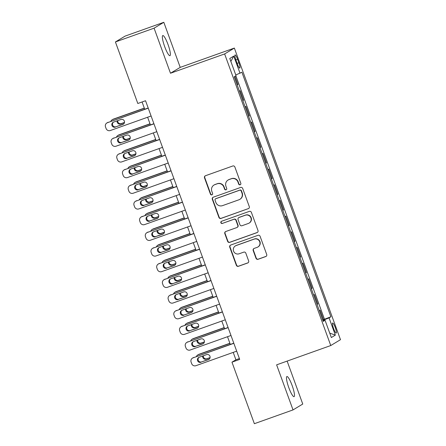 <?xml version="1.0" encoding="UTF-8"?>
<svg xmlns="http://www.w3.org/2000/svg" width="446" height="446" viewBox="0 0 446 446"><rect width="100%" height="100%" fill="white"/><g stroke="black" fill="none" stroke-linecap="round" stroke-linejoin="round"><path stroke-width="0.67" d="M240.149 184.789A1.148 1.126 -121.1 0 0 240.818 183.334L234.869 166.982A1.639 1.611 -121.1 0 0 232.79 165.99L205.461 175.73A1.639 1.611 -121.1 0 0 204.502 177.809L210.456 194.161A1.148 1.126 -121.1 0 0 212.112 194.763A1.148 1.126 -121.1 0 0 212.58 193.402L211.811 191.284A5.246 5.157 -121.1 0 1 214.877 184.627L217.152 183.819A5.246 5.157 -121.1 0 1 223.803 187.008L224.572 189.126A1.148 1.126 -121.1 0 0 226.228 189.728A1.148 1.126 -121.1 0 0 226.702 188.368L225.927 186.255A5.246 5.157 -121.1 0 1 228.993 179.599L231.273 178.785A5.246 5.157 -121.1 0 1 237.924 181.979L238.694 184.092A1.148 1.126 -121.1 0 0 240.149 184.789M228.079 180.033L228.341 179.872A5.246 5.157 -121.1 0 1 229.261 179.437L231.535 178.629A5.246 5.157 -121.1 0 1 238.186 181.817L238.956 183.936A1.148 1.126 -121.1 0 0 240.478 184.605M205.311 175.791A1.639 1.611 -121.1 0 0 204.77 177.653L210.718 193.999A1.148 1.126 -121.1 0 0 212.235 194.673M213.957 185.062L214.219 184.906A5.246 5.157 -121.1 0 1 215.139 184.471L217.414 183.657A5.246 5.157 -121.1 0 1 224.065 186.852L224.84 188.97A1.148 1.126 -121.1 0 0 226.356 189.639M292.158 385.584A10.682 1.929 70.4 0 0 286.889 376.535A10.682 1.929 70.4 0 0 288.796 387.613A10.682 1.929 70.4 0 0 294.065 396.661A10.682 1.929 70.4 0 0 292.158 385.584M168.053 44.6A10.682 1.929 70.4 0 0 162.779 35.552A10.682 1.929 70.4 0 0 164.685 46.629A10.682 1.929 70.4 0 0 169.954 55.678A10.682 1.929 70.4 0 0 168.053 44.6M335.264 327.526A5.341 0.964 70.4 0 0 332.632 323.004A5.341 0.964 70.4 0 0 333.58 328.54A5.341 0.964 70.4 0 0 336.217 333.067A5.341 0.964 70.4 0 0 335.264 327.526M256.004 258.284A1.639 1.611 -121.1 0 0 258.083 259.282L265.749 256.55A1.639 1.611 -121.1 0 0 266.708 254.465L260.102 236.308A1.639 1.611 -121.1 0 0 258.022 235.31L230.694 245.055A1.639 1.611 -121.1 0 0 229.735 247.134L236.347 265.292A1.639 1.611 -121.1 0 0 238.426 266.29L247.686 262.989A1.639 1.611 -121.1 0 0 248.645 260.91L245.813 253.138A1.639 1.611 -121.1 0 0 243.733 252.141L239.145 253.78A4.382 4.309 -121.1 0 1 235.382 245.908A4.382 4.309 -121.1 0 1 236.146 245.545L254.136 239.128A4.382 4.309 -121.1 0 1 257.899 247A4.382 4.309 -121.1 0 1 257.136 247.363L254.136 248.433A1.639 1.611 -121.1 0 0 253.177 250.513L256.004 258.284L256.272 258.123A1.639 1.611 -121.1 0 0 258.345 259.12L266.017 256.389A1.639 1.611 -121.1 0 0 266.167 256.327M276.626 364.845L293.028 409.913L254.365 423.7L231.965 362.169L239.697 359.409L145.547 100.735L137.814 103.489L115.419 41.957L154.087 28.17L170.489 73.244L224.628 53.944L330.759 345.544L276.626 364.845M248.333 208.689A1.639 1.611 -121.1 0 0 249.292 206.609L242.68 188.452A1.639 1.611 -121.1 0 0 240.6 187.454L213.277 197.199A1.639 1.611 -121.1 0 0 212.318 199.278L218.925 217.436A1.639 1.611 -121.1 0 0 221.004 218.434L248.595 208.533A1.639 1.611 -121.1 0 0 248.745 208.466M251.388 212.38L258 230.537A1.639 1.611 -121.1 0 1 257.041 232.617L229.712 242.362A1.639 1.611 -121.1 0 1 227.638 241.364L224.806 233.593A1.639 1.611 -121.1 0 1 225.765 231.513L236.848 227.56A1.639 1.611 -121.1 0 0 237.807 225.481L235.928 220.324A1.639 1.611 -121.1 0 0 233.855 219.326L222.314 223.44A1.148 1.126 -121.1 0 1 221.327 221.383A1.148 1.126 -121.1 0 1 221.528 221.288L249.314 211.382A1.639 1.611 -121.1 0 1 251.388 212.38M322.687 319.921L323.528 319.62L320.105 310.215L319.325 310.689M316.978 304.244L317.82 303.943L314.397 294.538L313.616 295.007M311.275 288.568L312.116 288.267L308.688 278.861L307.913 279.33M305.566 272.891L306.408 272.59L302.985 263.185L302.204 263.653M299.863 257.214L300.704 256.913L297.276 247.508L296.501 247.976M294.154 241.537L294.996 241.236L291.572 231.831L290.792 232.299M288.45 225.86L289.292 225.559L285.864 216.154L285.089 216.622M282.742 210.183L283.584 209.882L280.16 200.477L279.38 200.945M277.038 194.506L277.875 194.205L274.452 184.8L273.677 185.268M271.33 178.829L272.171 178.528L268.748 169.118L267.968 169.591M265.626 163.147L266.463 162.851L263.04 153.441L262.265 153.915M259.918 147.47L260.759 147.174L257.336 137.764L256.556 138.238M254.214 131.793L255.051 131.492L251.628 122.087L250.853 122.561M248.506 116.116L249.347 115.815L245.924 106.41L245.144 106.878M242.802 100.439L243.639 100.138L240.216 90.733L239.441 91.201M235.979 60.288L237.233 63.739A5.174 0.931 70.4 0 0 239.786 68.121A5.174 0.931 70.4 0 0 238.861 62.752L237.606 59.301A5.174 0.931 70.4 0 0 235.053 54.919A5.174 0.931 70.4 0 0 235.979 60.288M224.628 53.944L234.356 48.073L340.488 339.674L330.759 345.544M323.528 319.62L330.904 316.777L241.888 72.207L235.783 74.995M330.904 316.777L329.064 317.887L335.342 335.13L331.345 337.544L325.067 320.3L323.227 321.41L234.211 76.84L236.051 75.731L229.774 58.487L233.771 56.073L240.048 73.317M243.639 100.138L242.864 100.612M249.347 115.815L248.567 116.289M255.051 131.492L254.276 131.966M260.759 147.174L259.979 147.643M266.463 162.851L265.688 163.32M272.171 178.528L271.391 178.997M277.875 194.205L277.1 194.673M283.584 209.882L282.803 210.35M289.292 225.559L288.512 226.027M294.996 241.236L294.215 241.704M300.704 256.913L299.924 257.381M306.408 272.59L305.627 273.063M312.116 288.267L311.336 288.74M317.82 303.943L317.039 304.417M324.409 319.091L235.873 75.842M237.094 84.762L237.935 84.461L234.992 76.372M237.935 84.461L237.155 84.935M170.489 73.244L180.217 67.374L163.816 22.3L154.087 28.17M163.816 22.3L125.148 36.087L115.419 41.957M293.028 409.913L302.756 404.043L287.129 361.098M180.217 67.374L234.356 48.073M233.219 352.396L235.912 359.788L231.965 362.169M142.073 101.972L144.721 109.248M147.626 117.231L150.43 124.93M153.335 132.908L156.133 140.607M159.038 148.585L161.842 156.284M164.747 164.262L167.545 171.961M170.45 179.944L173.254 187.638M176.159 195.621L178.958 203.315M181.862 211.298L184.666 218.992M187.571 226.975L190.37 234.668M193.274 242.652L196.078 250.345M198.983 258.329L201.782 266.022M204.686 274.006L207.49 281.699M210.395 289.683L213.194 297.376M216.098 305.359L218.902 313.059M221.807 321.036L224.606 328.735M227.51 336.713L230.314 344.412M239.385 358.545L235.912 359.788M325.067 320.3L323.049 320.914M322.832 320.328L329.064 317.887M230.85 61.442L233.771 56.073M335.342 335.13L329.728 333.112M213.127 197.26A1.639 1.611 -121.1 0 0 212.58 199.117L219.187 217.274A1.639 1.611 -121.1 0 0 221.266 218.272L248.595 208.533M241.175 190.905A1.148 1.126 -121.1 0 0 239.719 190.202L215.73 198.754A1.148 1.126 -121.1 0 0 215.061 200.209L215.87 202.445A5.246 5.157 -121.1 0 0 222.521 205.634L238.917 199.791A5.246 5.157 -121.1 0 0 241.983 193.135L241.175 190.905L241.437 190.743A1.148 1.126 -121.1 0 0 239.981 190.046L239.719 190.202M215.53 198.849L215.792 198.693A1.148 1.126 -121.1 0 1 215.992 198.598L239.981 190.046M239.837 199.356L240.099 199.195A5.246 5.157 -121.1 0 0 242.245 192.973L241.983 193.135M241.437 190.743L242.245 192.973M225.615 231.574A1.639 1.611 -121.1 0 0 225.068 233.436L227.9 241.202A1.639 1.611 -121.1 0 0 229.974 242.2L257.303 232.461A1.639 1.611 -121.1 0 0 257.454 232.399M237.133 227.427L237.4 227.265A1.639 1.611 -121.1 0 0 238.069 225.325L236.19 220.168A1.639 1.611 -121.1 0 0 234.117 219.17L222.314 223.44M221.467 221.311A1.148 1.126 -121.1 0 0 222.576 223.284M248.35 223.463A4.382 4.309 -121.1 0 0 250.747 217.497A4.382 4.309 -121.1 0 0 245.35 215.228L239.011 217.486A1.639 1.611 -121.1 0 0 238.058 219.566L239.931 224.723A1.639 1.611 -121.1 0 0 242.011 225.721L248.35 223.463M249.113 223.1L249.381 222.939A4.382 4.309 -121.1 0 0 245.618 215.072L245.35 215.228M238.727 217.626L238.989 217.464A1.639 1.611 -121.1 0 1 239.279 217.33L245.618 215.072M253.986 248.494A1.639 1.611 -121.1 0 0 253.44 250.357L256.272 258.123M257.899 247L258.162 246.839A4.382 4.309 -121.1 0 0 254.398 238.972L254.136 239.128M235.382 245.908L235.644 245.752A4.382 4.309 -121.1 0 1 236.408 245.384L254.398 238.972M230.543 245.116A1.639 1.611 -121.1 0 0 229.997 246.978L236.609 265.136A1.639 1.611 -121.1 0 0 238.688 266.134L247.948 262.828A1.639 1.611 -121.1 0 0 248.099 262.766M144.303 108.099L113.379 119.127A3.339 3.284 58.9 0 0 112.799 119.4L112.141 119.796A3.339 3.284 -121.1 0 0 110.82 121.334M112.141 119.796A3.339 3.284 -121.1 0 1 112.721 119.522L144.353 108.244M117.766 120.615A2.67 2.626 -121.1 0 0 121.29 123.564L124.49 122.427M117.142 120.838A2.67 2.626 -121.1 0 0 120.632 123.966L124.456 122.6M151.105 115.993L110.318 130.533A3.339 3.284 -121.1 0 1 106.081 128.498L105.512 126.932A3.339 3.284 -121.1 0 1 107.464 122.695L148.25 108.155M148.2 108.01L107.464 122.695M115.375 127.138A2.67 2.626 58.9 0 1 113.078 122.343A2.67 2.626 58.9 0 1 113.546 122.12L120.972 119.472A2.67 2.626 58.9 0 1 123.263 124.267A2.67 2.626 58.9 0 1 122.795 124.49L116.027 126.742A2.67 2.626 58.9 0 1 113.423 122.171M123.575 124.044A2.67 2.626 58.9 0 1 123.453 124.094L116.027 126.742M106.878 122.973L107.536 122.578A3.339 3.284 58.9 0 1 108.122 122.299M150.012 123.776L119.088 134.804A3.339 3.284 58.9 0 0 118.502 135.077L117.844 135.478A3.339 3.284 -121.1 0 0 116.523 137.011M117.844 135.478A3.339 3.284 -121.1 0 1 118.43 135.199L150.062 123.921M123.475 136.292A2.67 2.626 -121.1 0 0 126.993 139.247L130.199 138.104M122.851 136.515A2.67 2.626 -121.1 0 0 126.335 139.643L130.165 138.277M155.715 139.453L124.791 150.48A3.339 3.284 58.9 0 0 124.211 150.754L123.553 151.155A3.339 3.284 -121.1 0 0 122.232 152.694M123.553 151.155A3.339 3.284 -121.1 0 1 124.133 150.876L155.765 139.598M129.178 151.969A2.67 2.626 -121.1 0 0 132.702 154.924L135.902 153.781M128.554 152.192A2.67 2.626 -121.1 0 0 132.044 155.32L135.868 153.954M161.424 155.13L130.5 166.157A3.339 3.284 58.9 0 0 129.914 166.436L129.256 166.832A3.339 3.284 -121.1 0 0 127.935 168.371M129.256 166.832A3.339 3.284 -121.1 0 1 129.842 166.553L161.474 155.275M134.887 167.646A2.67 2.626 -121.1 0 0 138.405 170.601L141.611 169.458M134.263 167.869A2.67 2.626 -121.1 0 0 137.747 170.996L141.577 169.631M167.127 170.812L136.203 181.834A3.339 3.284 58.9 0 0 135.623 182.113L134.965 182.509A3.339 3.284 -121.1 0 0 133.644 184.047M134.965 182.509A3.339 3.284 -121.1 0 1 135.545 182.23L167.183 170.952M140.59 183.323A2.67 2.626 -121.1 0 0 144.114 186.277L147.314 185.135M139.966 183.546A2.67 2.626 -121.1 0 0 143.456 186.673L147.28 185.307M156.808 131.67L116.021 146.21A3.339 3.284 -121.1 0 1 111.79 144.181L111.216 142.608A3.339 3.284 -121.1 0 1 113.172 138.371L153.954 123.832M153.903 123.687L113.172 138.371M121.078 142.815A2.67 2.626 58.9 0 1 118.787 138.02A2.67 2.626 58.9 0 1 119.255 137.797L126.675 135.149A2.67 2.626 58.9 0 1 128.972 139.949A2.67 2.626 58.9 0 1 128.504 140.167L121.736 142.419A2.67 2.626 58.9 0 1 119.127 137.847M129.284 139.726A2.67 2.626 58.9 0 1 129.162 139.771L121.736 142.419M112.587 138.65L113.245 138.254A3.339 3.284 58.9 0 1 113.83 137.976M162.517 147.347L121.73 161.887A3.339 3.284 -121.1 0 1 117.493 159.858L116.924 158.285A3.339 3.284 -121.1 0 1 118.876 154.048L159.662 139.509M159.612 139.364L118.876 154.048M126.787 158.492A2.67 2.626 58.9 0 1 124.49 153.697A2.67 2.626 58.9 0 1 124.958 153.474L132.384 150.826A2.67 2.626 58.9 0 1 134.675 155.626A2.67 2.626 58.9 0 1 134.207 155.844L127.439 158.096A2.67 2.626 58.9 0 1 124.835 153.524M134.987 155.403A2.67 2.626 58.9 0 1 134.865 155.448L127.439 158.096M118.29 154.327L118.948 153.931A3.339 3.284 58.9 0 1 119.534 153.653M168.22 163.024L127.433 177.564A3.339 3.284 -121.1 0 1 123.202 175.534L122.633 173.962A3.339 3.284 -121.1 0 1 124.585 169.725L165.371 155.186M165.315 155.041L124.585 169.725M132.49 174.169A2.67 2.626 58.9 0 1 130.199 169.374A2.67 2.626 58.9 0 1 130.667 169.151L138.087 166.509A2.67 2.626 58.9 0 1 140.384 171.303A2.67 2.626 58.9 0 1 139.916 171.52L133.148 173.773A2.67 2.626 58.9 0 1 130.539 169.201M140.696 171.08A2.67 2.626 58.9 0 1 140.574 171.125L133.148 173.773M123.999 170.004L124.657 169.608A3.339 3.284 58.9 0 1 125.242 169.329M173.929 178.701L133.142 193.241A3.339 3.284 -121.1 0 1 128.905 191.211L128.337 189.645A3.339 3.284 -121.1 0 1 130.288 185.402L171.074 170.863M171.024 170.718L130.288 185.402M138.199 189.845A2.67 2.626 58.9 0 1 135.902 185.051A2.67 2.626 58.9 0 1 136.37 184.828L143.796 182.185A2.67 2.626 58.9 0 1 146.087 186.98A2.67 2.626 58.9 0 1 145.619 187.197L138.857 189.45A2.67 2.626 58.9 0 1 136.247 184.878M146.4 186.757A2.67 2.626 58.9 0 1 146.277 186.802L138.857 189.45M129.702 185.681L130.36 185.285A3.339 3.284 58.9 0 1 130.946 185.006M172.836 186.489L141.912 197.511A3.339 3.284 58.9 0 0 141.326 197.79L140.668 198.186A3.339 3.284 -121.1 0 0 139.347 199.724M140.668 198.186A3.339 3.284 -121.1 0 1 141.254 197.907L172.886 186.629M146.299 199.005A2.67 2.626 -121.1 0 0 149.817 201.954L153.023 200.811M145.675 199.223A2.67 2.626 -121.1 0 0 149.159 202.35L152.989 200.984M179.632 194.378L138.845 208.918A3.339 3.284 -121.1 0 1 134.614 206.888L134.045 205.322A3.339 3.284 -121.1 0 1 135.997 201.079L176.783 186.54M176.727 186.4L135.997 201.079M143.902 205.522A2.67 2.626 58.9 0 1 141.611 200.728A2.67 2.626 58.9 0 1 142.079 200.505L149.499 197.862A2.67 2.626 58.9 0 1 151.796 202.657A2.67 2.626 58.9 0 1 151.328 202.88L144.56 205.127A2.67 2.626 58.9 0 1 141.951 200.555M152.108 202.434A2.67 2.626 58.9 0 1 151.986 202.478L144.56 205.127M135.411 201.358L136.069 200.962A3.339 3.284 58.9 0 1 136.654 200.683M178.539 202.166L147.615 213.188A3.339 3.284 58.9 0 0 147.035 213.467L146.377 213.863A3.339 3.284 -121.1 0 0 145.056 215.401M146.377 213.863A3.339 3.284 -121.1 0 1 146.957 213.584L178.595 202.306M152.002 214.682A2.67 2.626 -121.1 0 0 155.526 217.631L158.726 216.488M151.378 214.905A2.67 2.626 -121.1 0 0 154.868 218.027L158.692 216.661M185.341 210.055L144.554 224.6A3.339 3.284 -121.1 0 1 140.317 222.565L139.749 220.999A3.339 3.284 -121.1 0 1 141.7 216.762L182.486 202.216M182.436 202.077L141.7 216.762M149.611 221.199A2.67 2.626 58.9 0 1 147.314 216.405A2.67 2.626 58.9 0 1 147.782 216.187L155.208 213.539A2.67 2.626 58.9 0 1 157.499 218.334A2.67 2.626 58.9 0 1 157.031 218.557L150.269 220.803A2.67 2.626 58.9 0 1 147.659 216.232M157.812 218.111A2.67 2.626 58.9 0 1 157.689 218.161L150.269 220.803M141.114 217.035L141.772 216.639A3.339 3.284 58.9 0 1 142.358 216.36M184.248 217.843L153.324 228.865A3.339 3.284 58.9 0 0 152.738 229.144L152.08 229.539A3.339 3.284 -121.1 0 0 150.759 231.078M152.08 229.539A3.339 3.284 -121.1 0 1 152.666 229.261L184.298 217.988M157.711 230.359A2.67 2.626 -121.1 0 0 161.229 233.308L164.435 232.165M157.087 230.582A2.67 2.626 -121.1 0 0 160.571 233.704L164.401 232.338M191.044 225.737L150.257 240.277A3.339 3.284 -121.1 0 1 146.026 238.242L145.457 236.675A3.339 3.284 -121.1 0 1 147.409 232.438L188.195 217.899M188.14 217.754L147.409 232.438M155.314 236.876A2.67 2.626 58.9 0 1 153.023 232.082A2.67 2.626 58.9 0 1 153.491 231.864L160.911 229.216A2.67 2.626 58.9 0 1 163.208 234.011A2.67 2.626 58.9 0 1 162.74 234.234L155.972 236.48A2.67 2.626 58.9 0 1 153.363 231.909M163.52 233.788A2.67 2.626 58.9 0 1 163.398 233.838L155.972 236.48M146.823 232.712L147.481 232.316A3.339 3.284 58.9 0 1 148.066 232.037M189.951 233.52L159.027 244.542A3.339 3.284 58.9 0 0 158.447 244.821L157.789 245.216A3.339 3.284 -121.1 0 0 156.468 246.755M157.789 245.216A3.339 3.284 -121.1 0 1 158.369 244.938L190.007 233.665M163.414 246.036A2.67 2.626 -121.1 0 0 166.938 248.985L170.138 247.842M162.79 246.259A2.67 2.626 -121.1 0 0 166.28 249.381L170.104 248.021M196.753 241.414L155.966 255.954A3.339 3.284 -121.1 0 1 151.729 253.919L151.161 252.352A3.339 3.284 -121.1 0 1 153.112 248.115L193.899 233.576M193.848 233.431L153.112 248.115M161.023 252.559A2.67 2.626 58.9 0 1 158.726 247.759A2.67 2.626 58.9 0 1 159.194 247.541L166.62 244.893A2.67 2.626 58.9 0 1 168.911 249.688A2.67 2.626 58.9 0 1 168.443 249.911L161.681 252.157A2.67 2.626 58.9 0 1 159.071 247.586M169.224 249.465A2.67 2.626 58.9 0 1 169.101 249.515L161.681 252.157M152.532 248.389L153.184 247.993A3.339 3.284 58.9 0 1 153.77 247.72M195.66 249.197L164.736 260.219A3.339 3.284 58.9 0 0 164.15 260.497L163.492 260.893A3.339 3.284 -121.1 0 0 162.171 262.432M163.492 260.893A3.339 3.284 -121.1 0 1 164.078 260.62L195.71 249.342M169.123 261.713A2.67 2.626 -121.1 0 0 172.641 264.662L175.847 263.519M168.499 261.936A2.67 2.626 -121.1 0 0 171.983 265.058L175.813 263.697M201.363 264.874L170.439 275.896A3.339 3.284 58.9 0 0 169.859 276.174L169.201 276.57A3.339 3.284 -121.1 0 0 167.88 278.109M169.201 276.57A3.339 3.284 -121.1 0 1 169.787 276.297L201.419 265.019M174.826 277.39A2.67 2.626 -121.1 0 0 178.35 280.339L181.55 279.202M174.202 277.613A2.67 2.626 -121.1 0 0 177.692 280.735L181.516 279.374M207.072 280.551L176.148 291.578A3.339 3.284 58.9 0 0 175.562 291.851L174.904 292.247A3.339 3.284 -121.1 0 0 173.583 293.786M174.904 292.247A3.339 3.284 -121.1 0 1 175.49 291.974L207.122 280.696M180.535 293.067A2.67 2.626 -121.1 0 0 184.053 296.016L187.259 294.878M179.911 293.29A2.67 2.626 -121.1 0 0 183.395 296.417L187.225 295.051M212.775 296.228L181.851 307.255A3.339 3.284 58.9 0 0 181.271 307.528L180.613 307.924A3.339 3.284 -121.1 0 0 179.292 309.463M180.613 307.924A3.339 3.284 -121.1 0 1 181.199 307.651L212.831 296.373M186.238 308.743A2.67 2.626 -121.1 0 0 189.762 311.698L192.962 310.555M185.614 308.966A2.67 2.626 -121.1 0 0 189.104 312.094L192.934 310.728M218.484 311.905L187.56 322.932A3.339 3.284 58.9 0 0 186.974 323.205L186.316 323.606A3.339 3.284 -121.1 0 0 184.995 325.145M186.316 323.606A3.339 3.284 -121.1 0 1 186.902 323.328L218.534 312.049M191.947 324.42A2.67 2.626 -121.1 0 0 195.465 327.375L198.671 326.232M191.323 324.643A2.67 2.626 -121.1 0 0 194.807 327.771L198.637 326.405M224.187 327.581L193.263 338.609A3.339 3.284 58.9 0 0 192.683 338.882L192.025 339.283A3.339 3.284 -121.1 0 0 190.704 340.822M192.025 339.283A3.339 3.284 -121.1 0 1 192.611 339.005L224.243 327.726M197.65 340.097A2.67 2.626 -121.1 0 0 201.174 343.052L204.374 341.909M197.026 340.32A2.67 2.626 -121.1 0 0 200.516 343.448L204.346 342.082M229.896 343.258L198.972 354.286A3.339 3.284 58.9 0 0 198.386 354.564L197.729 354.96A3.339 3.284 -121.1 0 0 196.407 356.499M197.729 354.96A3.339 3.284 -121.1 0 1 198.314 354.682L229.946 343.403M203.359 355.774A2.67 2.626 -121.1 0 0 206.877 358.729L210.083 357.586M202.735 355.997A2.67 2.626 -121.1 0 0 206.219 359.125L210.049 357.759M202.456 257.091L161.675 271.631A3.339 3.284 -121.1 0 1 157.438 269.596L156.869 268.029A3.339 3.284 -121.1 0 1 158.821 263.792L199.607 249.253M199.552 249.108L158.821 263.792M166.726 268.236A2.67 2.626 58.9 0 1 164.435 263.441A2.67 2.626 58.9 0 1 164.903 263.218L172.323 260.57A2.67 2.626 58.9 0 1 174.62 265.364A2.67 2.626 58.9 0 1 174.152 265.587L167.384 267.84A2.67 2.626 58.9 0 1 164.775 263.263M174.932 265.141A2.67 2.626 58.9 0 1 174.81 265.192L167.384 267.84M158.235 264.065L158.893 263.67A3.339 3.284 58.9 0 1 159.478 263.396M208.165 272.768L167.378 287.308A3.339 3.284 -121.1 0 1 163.141 285.273L162.573 283.706A3.339 3.284 -121.1 0 1 164.524 279.469L205.311 264.93M205.26 264.785L164.524 279.469M172.435 283.912A2.67 2.626 58.9 0 1 170.138 279.118A2.67 2.626 58.9 0 1 170.606 278.895L178.032 276.247A2.67 2.626 58.9 0 1 180.323 281.041A2.67 2.626 58.9 0 1 179.855 281.264L173.093 283.517A2.67 2.626 58.9 0 1 170.483 278.94M180.636 280.818A2.67 2.626 58.9 0 1 180.513 280.868L173.093 283.517M163.944 279.748L164.596 279.347A3.339 3.284 58.9 0 1 165.182 279.073M213.868 288.445L173.087 302.985A3.339 3.284 -121.1 0 1 168.85 300.95L168.281 299.383A3.339 3.284 -121.1 0 1 170.233 295.146L211.019 280.606M210.964 280.462L170.233 295.146M178.138 299.589A2.67 2.626 58.9 0 1 175.847 294.795A2.67 2.626 58.9 0 1 176.315 294.572L183.735 291.924A2.67 2.626 58.9 0 1 186.032 296.718A2.67 2.626 58.9 0 1 185.564 296.941L178.796 299.194A2.67 2.626 58.9 0 1 176.187 294.622M186.344 296.495A2.67 2.626 58.9 0 1 186.222 296.545L178.796 299.194M169.647 295.425L170.305 295.023A3.339 3.284 58.9 0 1 170.89 294.75M219.577 304.122L178.79 318.661A3.339 3.284 -121.1 0 1 174.559 316.627L173.985 315.06A3.339 3.284 -121.1 0 1 175.936 310.823L216.723 296.283M216.672 296.138L175.936 310.823M183.847 315.266A2.67 2.626 58.9 0 1 181.55 310.472A2.67 2.626 58.9 0 1 182.018 310.249L189.444 307.601A2.67 2.626 58.9 0 1 191.735 312.395A2.67 2.626 58.9 0 1 191.267 312.618L184.505 314.87A2.67 2.626 58.9 0 1 181.896 310.299M192.053 312.172A2.67 2.626 58.9 0 1 191.925 312.222L184.505 314.87M175.356 311.102L176.008 310.706A3.339 3.284 58.9 0 1 176.594 310.427M225.28 319.799L184.499 334.338A3.339 3.284 -121.1 0 1 180.262 332.309L179.693 330.737A3.339 3.284 -121.1 0 1 181.645 326.5L222.431 311.96M222.376 311.815L181.645 326.5M189.55 330.943A2.67 2.626 58.9 0 1 187.259 326.149A2.67 2.626 58.9 0 1 187.727 325.926L195.147 323.278A2.67 2.626 58.9 0 1 197.444 328.078A2.67 2.626 58.9 0 1 196.976 328.295L190.208 330.547A2.67 2.626 58.9 0 1 187.604 325.976M197.756 327.855A2.67 2.626 58.9 0 1 197.634 327.899L190.208 330.547M181.059 326.779L181.717 326.383A3.339 3.284 58.9 0 1 182.303 326.104M230.989 335.476L190.202 350.015A3.339 3.284 -121.1 0 1 185.971 347.986L185.397 346.414A3.339 3.284 -121.1 0 1 187.348 342.177L228.135 327.637M228.084 327.492L187.348 342.177M195.259 346.62A2.67 2.626 58.9 0 1 192.962 341.826A2.67 2.626 58.9 0 1 193.43 341.603L200.856 338.954A2.67 2.626 58.9 0 1 203.147 343.755A2.67 2.626 58.9 0 1 202.679 343.972L195.917 346.224A2.67 2.626 58.9 0 1 193.308 341.653M203.465 343.532A2.67 2.626 58.9 0 1 203.337 343.576L195.917 346.224M186.768 342.456L187.42 342.06A3.339 3.284 58.9 0 1 188.006 341.781M236.692 351.153L195.911 365.692A3.339 3.284 -121.1 0 1 191.674 363.663L191.105 362.096A3.339 3.284 -121.1 0 1 193.057 357.854L233.843 343.314M233.788 343.169L193.057 357.854M200.962 362.297A2.67 2.626 58.9 0 1 198.671 357.502A2.67 2.626 58.9 0 1 199.139 357.279L206.559 354.637A2.67 2.626 58.9 0 1 208.856 359.431A2.67 2.626 58.9 0 1 208.388 359.649L201.62 361.901A2.67 2.626 58.9 0 1 199.016 357.33M209.168 359.208A2.67 2.626 58.9 0 1 209.046 359.253L201.62 361.901M192.471 358.132L193.129 357.737A3.339 3.284 58.9 0 1 193.715 357.458M235.85 59.931L237.606 59.301M237.105 63.382L238.861 62.752M112.721 119.522L113.379 119.127M121.29 123.564L120.632 123.966M122.795 124.49L123.453 124.094M118.43 135.199L119.088 134.804M126.993 139.247L126.335 139.643M124.133 150.876L124.791 150.48M132.702 154.924L132.044 155.32M129.842 166.553L130.5 166.157M138.405 170.601L137.747 170.996M135.545 182.23L136.203 181.834M144.114 186.277L143.456 186.673M128.504 140.167L129.162 139.771M134.207 155.844L134.865 155.448M139.916 171.52L140.574 171.125M145.619 187.197L146.277 186.802M141.254 197.907L141.912 197.511M149.817 201.954L149.159 202.35M151.328 202.88L151.986 202.478M146.957 213.584L147.615 213.188M155.526 217.631L154.868 218.027M157.031 218.557L157.689 218.161M152.666 229.261L153.324 228.865M161.229 233.308L160.571 233.704M162.74 234.234L163.398 233.838M158.369 244.938L159.027 244.542M166.938 248.985L166.28 249.381M168.443 249.911L169.101 249.515M164.078 260.62L164.736 260.219M172.641 264.662L171.983 265.058M169.787 276.297L170.439 275.896M178.35 280.339L177.692 280.735M175.49 291.974L176.148 291.578M184.053 296.016L183.395 296.417M181.199 307.651L181.851 307.255M189.762 311.698L189.104 312.094M186.902 323.328L187.56 322.932M195.465 327.375L194.807 327.771M192.611 339.005L193.263 338.609M201.174 343.052L200.516 343.448M198.314 354.682L198.972 354.286M206.877 358.729L206.219 359.125M174.152 265.587L174.81 265.192M179.855 281.264L180.513 280.868M185.564 296.941L186.222 296.545M191.267 312.618L191.925 312.222M196.976 328.295L197.634 327.899M202.679 343.972L203.337 343.576M208.388 359.649L209.046 359.253"/></g></svg>
